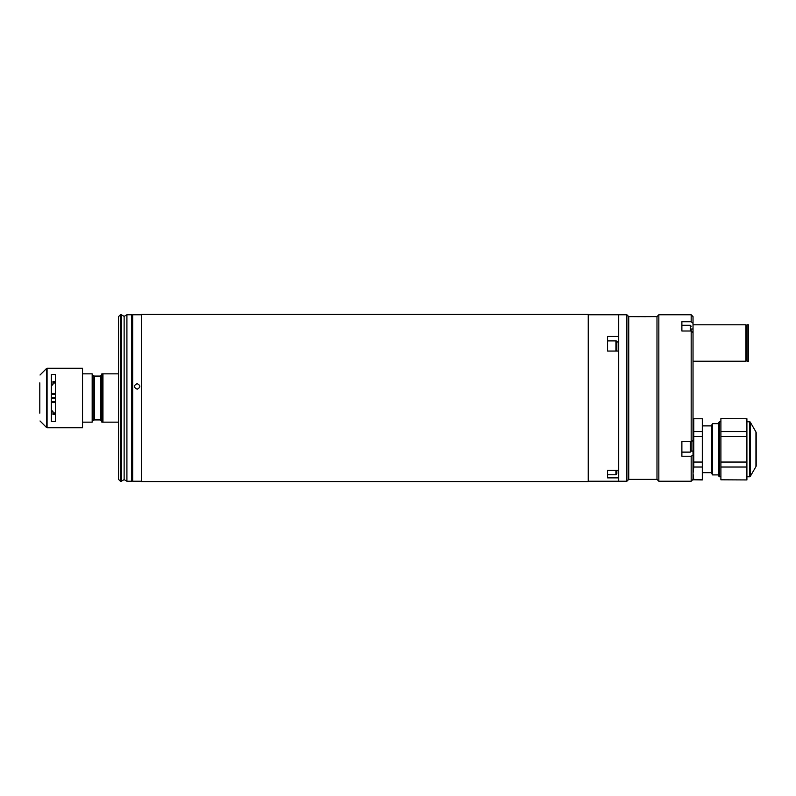 <?xml version="1.0" encoding="UTF-8"?>
<svg xmlns="http://www.w3.org/2000/svg" width="796" height="796" viewBox="0 0 796 796"><rect width="100%" height="100%" fill="white"/><g stroke="black" fill="none" stroke-linecap="round" stroke-linejoin="round"><path stroke-width="1.19" d="M141.589 314.39L141.589 481.61L588.244 481.61L588.244 314.39L141.589 314.39M137.131 383.662C133.539 385.493 133.539 387.334 137.131 389.184C140.733 387.334 140.733 385.503 137.131 383.662C133.539 385.493 133.539 387.334 137.131 389.184C140.733 387.334 140.733 385.493 137.131 383.662M141.589 314.768L132.673 314.768L132.673 481.232L141.589 481.232M588.244 481.232L618.711 481.232L618.711 314.768L618.711 336.469L607.567 336.469L607.567 351.056L618.711 351.056L618.711 470.327L607.567 470.327L607.567 477.879L618.711 477.879L618.711 481.232L626.89 481.232L626.89 314.768L588.244 314.768M607.567 477.879L607.567 474.774L615.925 474.774L615.925 470.327M607.567 351.056L607.567 340.887L615.925 340.887A0.925 0.925 0 0 1 616.85 341.812L616.85 351.056M616.85 470.327L616.85 473.839L616.85 470.327M607.567 470.327L607.567 474.774M132.673 424.009L131.559 424.009M132.673 371.991L131.559 371.991M93.032 412.517L92.177 412.626L93.032 412.517L93.032 420.666L93.032 375.334L93.032 383.483L92.177 383.374M118.554 373.851L102.953 373.851L102.953 422.149L101.838 422.149L118.554 422.149M101.838 422.149L101.838 373.851L102.953 373.851M82.535 373.851L92.177 373.851L92.177 422.149L82.535 422.149M120.415 481.232L118.554 479.381L118.554 316.619L120.415 314.768L120.415 481.232L121.34 481.232L121.34 314.768L120.415 314.768M121.34 314.768L124.126 316.37L124.126 479.63L121.34 481.232M124.126 479.63L126.912 481.232L131.559 481.232L131.559 314.768L126.912 314.768L126.912 481.232M124.126 316.37L126.912 314.768M93.032 397.721L92.177 397.721L93.032 397.721M55.412 397.721L51.322 397.721L55.412 397.721M93.032 398.279L92.177 398.279L93.032 398.279M55.412 398.279L51.322 398.279L55.412 398.279M51.322 401.711L55.412 401.711M92.177 401.711L93.032 401.711M51.322 394.289L55.412 394.289M92.177 394.289L93.032 394.289M92.177 383.931L93.032 384.04M93.032 393.473L92.177 393.473M55.412 393.473L51.322 393.473M52.964 383.005L55.412 383.005M93.032 397.443L92.177 397.443L93.032 397.443M55.412 397.443L51.322 397.443L55.412 397.443M55.412 413.552L52.964 413.552L55.412 413.552M93.032 402.527L92.177 402.527M55.412 402.527L51.322 402.527M55.412 382.448L52.964 382.448L55.412 382.448M92.177 398.557L93.032 398.557L92.177 398.557M55.412 398.557L51.322 398.557L55.412 398.557M93.032 411.96L92.177 412.069M55.412 412.995L52.964 412.995M52.964 411.651L52.964 414.567L52.964 411.651L51.322 410M39.8 382.846L39.8 413.154M51.322 374.498L51.322 421.502L55.412 421.502L55.412 374.498L51.322 374.498M82.535 368.269L82.535 427.731L47.073 427.731L47.073 368.269L82.535 368.269M51.322 386L52.964 384.349L52.964 381.433L55.412 381.433M52.964 381.433L52.964 384.349M55.412 414.567L52.964 414.567M638.521 316.639L656.989 316.619L656.989 479.381L658.839 481.232L658.839 314.768L691.177 314.768L691.177 321.723L681.883 321.723L681.883 331.007L691.177 331.007L693.027 332.629L693.027 323.345L691.177 321.723M691.177 481.232L691.177 456.247L693.027 455.093L693.027 479.381L691.177 481.232L658.839 481.232M693.027 332.629L693.027 440.457L691.177 441.601L681.883 441.601L681.883 456.247L691.177 456.247M681.883 441.601L681.883 452.118L690.241 452.118L691.177 451.183L691.177 329.882M656.989 316.619L658.839 314.768M639.427 316.679L628.74 316.619L628.74 479.381L656.989 479.381M638.223 316.619L646.143 316.689M628.74 316.619L626.89 314.768M628.74 479.381L626.89 481.232M693.027 455.093L693.027 440.457M691.177 314.768L693.027 316.619L693.027 323.345M690.241 331.007L690.241 325.275L681.883 325.275L681.883 331.007M691.177 451.183L691.177 446.427M755.951 466.585L755.951 431.969A1.861 1.861 0 0 1 756.2 432.895L756.2 465.66A1.861 1.861 0 0 1 755.951 466.585L750.28 476.406A0.746 0.746 0 0 1 749.643 476.774L746.907 476.774M755.951 431.969L750.28 422.149L750.28 476.406M749.643 476.774L749.643 421.78A0.746 0.746 0 0 1 750.28 422.149M749.643 421.78L746.907 421.78M720.897 476.774L718.669 476.038L718.669 422.527L719.415 421.78L719.415 476.774M720.897 421.78L719.415 421.78M746.907 418.756L720.897 418.626L746.907 418.756L746.907 431.531L720.897 431.531L720.897 418.756M720.897 479.799L746.907 479.938L720.897 479.799L720.897 467.033L746.907 467.033L746.907 479.799M746.907 467.033L746.907 462.048L720.897 462.048L720.897 436.506L746.907 436.506L746.907 462.048M720.897 467.033L720.897 462.048M746.907 436.506L746.907 431.531M720.897 436.506L720.897 431.531M712.539 474.904L711.614 473.302L711.614 425.263L712.539 423.651L712.539 474.904L718.669 474.904M702.321 479.799L693.774 479.799L702.321 479.938L702.321 467.033L693.774 467.033L693.774 436.506L702.321 436.506L702.321 462.048L693.774 462.048M702.321 462.048L702.321 467.033M693.774 431.531L693.774 418.756L702.321 418.756L702.321 431.531L693.774 431.531L693.774 436.506M702.321 431.531L702.321 436.506M702.321 418.756L693.774 418.756M693.774 479.799L693.027 473.411L693.774 467.033M748.399 343.006L748.399 324.798L747.016 324.798L747.016 361.215L748.399 361.215L748.399 343.006M693.027 361.215L745.902 361.215L745.902 324.798L693.027 324.798M616.85 341.952L618.711 341.952M615.925 351.056L615.925 340.887M101.838 421.412L100.346 419.92L100.346 376.08L94.316 376.08L93.032 375.334M100.346 419.92L94.316 419.92L94.316 376.08M40.019 375.025L46.546 368.488L46.546 427.512L47.073 427.731M691.177 328.997L693.027 328.997M691.177 451.073L693.027 451.073M690.241 452.118L690.241 441.601M615.925 474.774L616.85 473.839M94.316 419.92L93.032 420.666M100.346 376.08L101.838 374.588M46.546 368.488L47.073 368.269M40.019 420.975L46.546 427.512M690.241 325.275L691.177 326.211M693.704 437.203L693.027 437.203M693.704 461.352L693.027 461.352M702.321 472.675L711.614 472.675M712.539 423.651L718.669 423.651M693.027 477.152L693.774 479.938M702.321 425.89L711.614 425.89M747.016 354.15L745.902 354.15M747.016 331.852L745.902 331.852"/></g></svg>
